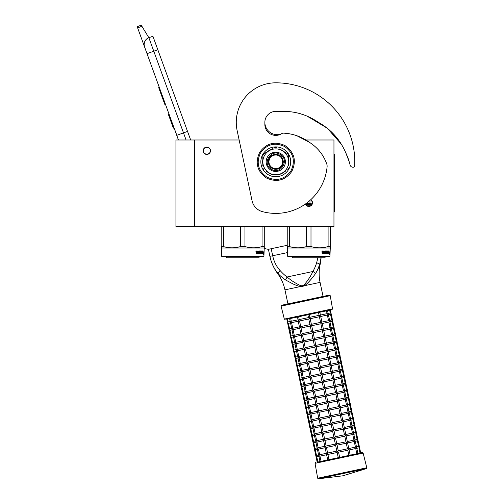 <?xml version="1.0" encoding="UTF-8"?>
<svg xmlns="http://www.w3.org/2000/svg" width="504" height="504" viewBox="0 0 504 504"><rect width="100%" height="100%" fill="white"/><g stroke="black" fill="none" stroke-linecap="round" stroke-linejoin="round"><path stroke-width="0.76" d="M194.613 139.992L175.94 139.992L175.94 226.472L194.613 226.472L194.613 139.992L239.142 139.992L237.132 130.536L252.057 200.743A14.364 14.364 0 0 0 262.376 211.623A51.572 51.572 0 0 0 327.096 166.925A7.182 7.182 0 0 0 326.642 163.624C323.329 154.715 317.696 147.685 309.746 142.525C301.726 136.71 292.881 133.579 283.216 133.125L283.216 133.125A2.873 2.873 0 0 0 281.78 133.591A10.918 10.918 0 0 1 264.858 124.475L264.858 122.321A12.354 12.354 0 0 0 280.917 134.108M194.613 226.472L333.957 226.472L333.957 139.992L305.185 139.992M310.798 199.685A3.66 3.66 0 0 1 308.813 206.432A3.66 3.66 0 0 1 305.386 204.051L306.256 205.386M206.823 147.099A3.66 3.66 0 0 0 203.162 150.765A3.66 3.66 0 0 0 206.823 154.426A3.66 3.66 0 0 0 210.483 150.765A3.66 3.66 0 0 0 206.823 147.099M308.372 206.401L309.236 206.407M312.19 204.189L312.48 202.766M312.474 202.602L311.384 200.151M186.083 139.992L183.5 132.886L176.746 135.343L178.441 139.992L144.566 46.922A7.182 7.182 0 0 1 148.863 37.718L152.907 36.244L190.669 139.992M137.63 27.859L137.195 26.674L141.246 25.2L141.914 26.302L137.63 27.859L144.566 46.922L144.15 44.932M174.359 128.564L176.816 135.318M144.144 44.094L144.553 42.059M144.598 41.933L146.072 39.558M146.122 39.507L147.672 38.279M141.914 26.302L148.863 37.718L152.907 36.244M159.308 87.419L158.697 87.639L160.297 92.037L160.908 91.81M163.876 99.975L163.271 100.195L160.297 92.037M165.362 104.051L164.751 104.271L163.271 100.195M159.466 87.847L158.855 88.068M169.136 114.414L168.462 114.66L173.37 128.161L174.05 127.915M210.269 150.765C210.483 146.317 203.162 146.317 203.377 150.765C203.162 155.213 210.483 155.213 210.269 150.765M221.546 256.208L263.926 256.208L263.491 256.637L221.981 256.637L221.546 256.208L221.546 248.018L221.187 246.563L221.187 247.811M263.926 256.208L264.285 246.563L262.061 246.563C256.36 248.214 250.658 248.214 244.957 246.563L240.515 246.563C234.814 248.214 229.112 248.214 223.411 246.563L221.187 246.563L221.187 226.472M264.285 247.458L264.285 247.811M264.285 226.472L264.285 246.563M262.061 226.472L262.061 246.563M244.957 226.472L244.957 246.563M240.515 226.472L240.515 246.563M223.411 226.472L223.411 246.563M263.926 248.018L221.546 248.018M263.409 251.912L263.308 252.888L262.886 252.888L263.592 252.888L263.693 251.912L263.586 252.787L262.868 252.787L262.678 253.764L262.678 251.937L263.17 251.023L263.025 251.912L263.674 251.912L263.302 252.787M263.693 251.912L263.693 253.751L263.409 252.888M263.214 253.764L262.716 253.764L263.491 253.764L263.378 254.671L263.693 253.751M262.886 252.888L262.716 253.764M257.355 251.464L257.09 253.764L256.101 253.764L257.286 253.764L257.355 251.464L258.432 251.464L258.489 252.17L257.802 252.17L257.802 252.699L258.275 252.699M258.275 252.17L257.802 252.17M258.218 253.235L257.613 253.235L258.432 253.235L258.489 252.699L257.802 252.699M260.417 253.764L257.613 253.764L260.417 253.764M262.294 253.235L262.212 253.764L261.085 253.764L260.971 251.553L260.121 251.464L260.121 252.17L260.776 252.391L260.53 253.543M260.776 252.391L260.776 253.543M259.881 251.464L259.881 252.17M262.565 250.935L262.483 253.764L261.085 253.764M262.294 252.17L262.294 252.699M262.363 250.935L262.099 252.699M261.771 250.935L261.771 253.235L262.332 253.235L262.363 252.699L261.866 252.699M261.513 252.17L261.513 252.699M261.532 250.935L261.532 252.17L260.971 252.17M260.946 251.156L259.881 250.935L261.085 250.935L260.946 251.471M261.198 251.156L261.198 252.17M259.541 253.235L259.207 250.935L259.541 250.935L259.541 253.235L260.486 253.147L259.749 252.479L259.881 250.935M259.207 250.935L259.207 253.235L258.647 253.235L258.647 251.156L258.867 253.235M257.128 250.935L256.958 252.17L256.347 252.17L255.912 250.935L256.101 253.764M255.912 250.935L256.353 250.935L256.536 252.17M257.613 253.235L257.613 253.764M261.494 253.235L261.198 252.699L261.532 252.699L261.274 253.147M256.423 253.235L256.958 253.235L256.958 252.699L256.353 252.699L256.423 253.235M256.353 252.699L256.24 253.235M260.196 252.699L259.881 252.699M259.043 256.637L259.043 257.783L226.428 257.783L226.428 256.637M312.291 203.925L307.572 203.333L307.572 202.432M305.695 203.83L307.572 203.333M312.045 204.492L305.582 204.492M309.973 203.333L309.973 200.428M287.582 256.208L329.962 256.208L329.528 256.637L288.017 256.637L287.582 256.208L287.582 248.018L287.223 246.563L287.223 247.811M329.962 256.208L330.322 246.563L328.098 246.563C322.396 248.214 316.695 248.214 310.993 246.563L306.552 246.563C300.85 248.214 295.149 248.214 289.447 246.563L287.223 246.563L287.223 226.472M330.322 247.458L330.322 247.811M330.322 226.472L330.322 246.563M328.098 226.472L328.098 246.563M310.993 226.472L310.993 246.563M306.552 226.472L306.552 246.563M289.447 226.472L289.447 246.563M309.538 206.357L308.095 206.357M329.962 248.018L287.582 248.018M329.427 251.912L329.339 252.787M328.803 251.786L329.206 251.023L328.715 252.787M329.062 251.912L329.711 251.912L329.622 252.787L328.904 252.787M329.446 252.888L329.44 253.764M329.711 251.912L329.345 252.888L328.923 252.888L328.753 253.764L329.251 253.764M329.446 253.751L329.729 251.912L329.629 252.888L328.923 252.888M329.729 253.751L329.414 254.671L329.528 253.764L328.753 253.764M323.392 251.464L323.127 253.764L322.138 253.764L323.322 253.764L323.392 251.464L324.469 251.464L324.526 252.17L323.839 252.17L323.839 252.699L324.311 252.699M324.311 252.17L323.839 252.17M324.255 253.235L323.644 253.235L324.469 253.235L324.526 252.699L323.839 252.699M326.453 253.764L323.644 253.764L326.453 253.764M328.331 253.235L328.249 253.764L327.121 253.764L327.008 251.553L326.157 251.464L326.157 252.17L326.812 252.391L326.567 253.543M326.812 252.391L326.812 253.543M325.918 251.464L325.918 252.17M328.602 250.935L328.52 253.764L327.121 253.764M328.331 252.17L328.331 252.699M328.4 250.935L328.136 252.699M327.808 250.935L327.808 253.235L328.369 253.235L328.4 252.699L327.902 252.699M327.808 253.235L327.31 253.147M327.55 252.17L327.55 252.699M327.569 250.935L327.569 252.17L327.008 252.17M326.983 251.156L325.918 250.935L327.121 250.935L326.983 251.471M327.235 251.156L327.235 252.17M325.578 253.235L325.244 250.935L325.578 250.935L325.578 253.235L326.523 253.147L325.786 252.479L325.918 250.935M325.244 250.935L325.244 253.235L324.683 253.235L324.683 251.156L324.904 253.235M323.165 250.935L322.995 252.17L322.384 252.17L321.949 250.935L322.138 253.764M321.949 250.935L322.39 250.935L322.573 252.17M323.644 253.235L323.644 253.764M327.531 253.235L327.235 252.699L327.531 253.235M322.459 253.235L322.995 253.235L322.995 252.699L322.39 252.699L322.459 253.235M322.39 252.699L322.276 253.235M326.233 252.699L325.918 252.699M325.074 256.637L325.074 257.783L292.465 257.783L292.465 256.637M345.883 153.033L349.228 161.828L345.889 153.052M340.534 142.978L335.179 135.841M334.492 135.059L331.405 131.853M316.499 121.338L314.931 120.475M308.158 116.833L310.281 117.923L308.139 116.827M349.228 161.828L350.129 165.104A2.873 2.873 0 0 0 352.699 167.202L353.146 167.233A1.436 1.436 0 0 0 354.684 165.879A79.008 79.008 0 0 0 275.776 82.82A39.507 39.507 0 0 0 237.132 130.536M312.53 119.146L319.668 123.058M329.269 129.887L340.439 142.827M278.183 111.674A10.918 10.918 0 0 0 264.858 122.321A10.918 10.918 0 0 1 277.742 111.586A2.873 2.873 0 0 0 278.655 111.605C292.994 110.477 306.274 114.08 318.509 122.415C331.128 129.522 340.288 139.816 345.99 153.298A57.74 57.74 0 0 1 349.114 161.406M264.09 247.924A7.182 7.182 0 0 0 269.665 249.039L287.223 245.309M282.599 161.828A6.823 6.823 0 0 0 275.776 155.005A6.823 6.823 0 0 0 268.953 161.828A6.823 6.823 0 0 0 275.776 168.651A6.823 6.823 0 0 0 282.599 161.828M275.776 169.369C271.196 168.922 268.682 166.408 268.235 161.828C268.682 157.248 271.196 154.734 275.776 154.287C280.356 154.734 282.87 157.248 283.317 161.828C282.87 166.408 280.356 168.922 275.776 169.369M287.582 252.573L269.898 256.334L268.38 249.19L269.898 256.334A44.491 44.491 0 0 0 277.591 273.47L278.05 273.363C279.273 275.058 281.736 277.238 285.44 279.915L292.402 283.607C294.109 284.552 299.244 286.549 300.604 286.524L302.583 286.455L304.422 285.711C308.164 283.544 314.294 275.335 315.586 273.508C317.885 269.552 319.246 266.559 319.675 264.524L321.004 257.783M277.37 272.57L276.885 271.977M270.541 258.962L269.93 256.498M269.898 256.334C270.743 261.185 274.321 269.734 278.057 273.37L280.041 270.459C282.511 273.25 284.873 275.423 287.123 276.986L285.44 279.915M300.756 285.737L302.438 285.768L303.969 285.05C307.812 280.646 310.779 276.129 312.864 271.511L287.123 276.986C290.896 280.35 295.445 283.267 300.756 285.737L300.604 286.524L284.949 289.85A42.519 42.519 0 0 0 277.591 273.47M330.221 295.672L281.093 306.117L284.325 319.082L332.539 308.839L330.221 295.672L329.364 295.092L323.064 296.434L320.078 282.379A42.519 42.519 0 0 1 320.135 264.43A44.491 44.491 0 0 0 321.079 257.783M319.555 264.865L316.947 271.31M320.72 260.108L320.494 261.368M320.317 262.168L320.09 263.094M317.867 257.783L316.676 262.678C315.554 266.225 314.282 269.174 312.864 271.511A2.86 1.537 30.5 0 1 315.586 273.508M271.196 248.711L272.689 255.736C273.93 261.551 276.381 266.459 280.041 270.459M356.152 446.985L356.454 448.39L356.561 447.628L356.454 448.39L356.561 447.628L355.736 448.541L349.089 449.952M360.02 453.065L358.911 447.867L356.8 448.314M356.504 446.909L358.627 446.456L359.478 447.01L358.924 447.861M338.253 450.79L337.056 445.164L336.206 444.616L336.754 443.759L345.977 441.8L347.571 442.827L348.812 448.648L347.773 450.229L348.875 455.433L339.652 457.393L338.549 452.195L337.699 451.641L338.253 450.79L347.476 448.825L349.064 449.851L350.192 455.15L356.845 453.739L355.736 448.541M319.24 456.296L319.038 455.849M318.818 456.013L319.996 461.57L317.173 462.168L316.008 456.492M318.893 456.372L316.77 456.819L315.92 456.271L316.77 456.819L315.92 456.271L316.468 455.414L315.92 456.271L314.515 449.467M339.652 457.393L338.247 457.689L337.144 452.491L327.921 454.451L326.806 453.953L326.586 454.633L327.713 459.931L321.061 461.343L319.952 456.145L318.837 455.647L318.944 454.891L318.837 455.647L318.944 454.891L318.837 455.647L319.643 454.74L326.309 453.329M336.848 451.086L335.651 445.467L326.428 447.426L325.313 446.928L325.093 447.609L326.327 453.424L326.806 453.953L327.619 453.046L336.848 451.086L337.699 451.641L337.144 452.491M354.659 439.954L354.955 441.359L355.068 440.603L354.955 441.359L355.068 440.603L354.255 441.51L347.596 442.928M358.615 446.462L357.418 440.836L355.307 441.29M360.732 452.913L359.308 446.683M355.011 439.885L357.134 439.431L357.985 439.986L357.43 440.836M348.787 448.547L355.452 447.13L354.243 441.51M355.452 447.13L356.561 447.628M317.747 449.272L317.539 448.818M347.47 448.825L346.279 443.205L337.056 445.164M336.754 443.759L335.563 438.14L334.713 437.585L335.261 436.735L344.484 434.776L346.078 435.803L347.319 441.624L346.286 443.205M317.4 449.348L315.29 449.795L314.427 449.24L315.277 449.795L314.427 449.24L314.975 448.39L314.427 449.24L313.022 442.436M335.349 444.062L334.158 438.442L324.935 440.401L323.82 439.904L323.599 440.578L324.834 446.399L325.313 446.928L326.126 446.021L335.349 444.062L336.206 444.616L335.651 445.467M325.111 447.703L318.459 449.121L317.344 448.623L317.451 447.867L317.344 448.623L317.451 447.867L317.344 448.623L318.15 447.716L324.815 446.298M353.165 432.93L353.462 434.335L353.575 433.579L353.462 434.335L353.575 433.579L352.762 434.486L346.103 435.903M353.518 432.854L355.641 432.407L356.492 432.961L355.937 433.812L353.814 434.259M357.122 439.431L355.925 433.812M359.478 447.01L357.815 439.658M347.294 441.523L353.947 440.105L355.068 440.603M353.947 440.105L352.75 434.486M316.254 442.247L316.046 441.794M345.977 441.8L344.786 436.18L335.563 438.14M335.261 436.735L334.07 431.115L333.22 430.561L333.768 429.71L342.991 427.751L344.585 428.778L345.826 434.593L344.793 436.18M315.907 442.317L313.784 442.77L312.934 442.216L313.784 442.77L312.934 442.216L313.482 441.365L312.934 442.216L311.529 435.412M333.856 437.037L332.665 431.411L323.442 433.377L322.327 432.879L322.106 433.553L323.341 439.375L323.82 439.904L324.633 438.997L333.856 437.037L334.713 437.585L334.158 438.442M323.618 440.679L316.966 442.096L315.851 441.599L315.958 440.843L315.851 441.599L315.958 440.843L315.851 441.599L316.657 440.691L323.322 439.274M351.672 425.905L351.968 427.31L352.082 426.554L351.968 427.31L352.082 426.554L351.269 427.461L344.61 428.879M355.629 432.407L354.432 426.787L352.321 427.234M357.985 439.986L356.322 432.634M352.025 425.83L354.142 425.382L354.999 425.93L354.444 426.787M345.801 434.498L352.466 433.081L351.256 427.461M352.466 433.081L353.575 433.579M314.761 435.217L314.553 434.769M344.484 434.776L343.293 429.156L334.07 431.115M333.768 429.71L332.577 424.091L331.726 423.536L332.275 422.686L341.498 420.727L343.092 421.754L344.333 427.568L343.3 429.156M314.408 435.292L312.304 435.739L311.441 435.191L312.291 435.746L311.441 435.191L311.989 434.341L311.441 435.191L310.036 428.387M332.363 430.006L331.172 424.387L321.943 426.353L320.834 425.849L320.613 426.529L321.848 432.35L322.327 432.879L323.14 431.972L332.363 430.006L333.22 430.561L332.665 431.411M322.125 433.654L315.473 435.065L314.357 434.574L314.464 433.812L314.357 434.574L314.464 433.812L314.357 434.574L315.176 433.661L321.829 432.249M350.179 418.881L350.475 420.286L350.582 419.53L350.475 420.286L350.582 419.53L349.776 420.437L343.117 421.848M350.532 418.805L352.649 418.351L353.506 418.906L352.939 419.763L350.828 420.21M354.136 425.382L352.939 419.763M356.492 432.961L354.829 425.609M344.308 427.468L350.967 426.056L349.763 420.437M350.967 426.056L352.082 426.554M313.267 428.192L313.06 427.745M342.991 427.751L341.8 422.131L332.577 424.091M332.275 422.686L331.084 417.066L330.233 416.512L330.781 415.661L340.011 413.696L341.599 414.723L342.84 420.544L341.8 422.131M312.915 428.268L310.81 428.715L309.947 428.167L310.798 428.721L309.947 428.167L310.495 427.316L309.947 428.167L308.543 421.363M330.87 422.982L329.679 417.362L320.456 419.322L319.341 418.824L319.12 419.504L320.355 425.326L320.834 425.849L321.647 424.948L330.87 422.982L331.726 423.536L331.172 424.387M320.632 426.63L313.973 428.047L312.864 427.543L312.971 426.787L312.864 427.543L312.971 426.787L312.864 427.543L313.671 426.642L320.336 425.225M348.686 411.856L348.982 413.261L349.089 412.505L348.982 413.261L349.089 412.505L348.27 413.412L341.624 414.824M352.642 418.358L351.446 412.738L349.335 413.185M354.999 425.93L353.336 418.585M349.039 411.781L351.156 411.327L352.012 411.881L351.458 412.732M342.815 420.443L349.474 419.032L348.27 413.412M349.474 419.032L350.582 419.53M311.774 421.168L311.567 420.72M341.498 420.727L340.307 415.107L331.084 417.066M329.288 408.631L338.512 406.671L339.627 407.169L340.106 407.698L341.34 413.519L340.307 415.101M311.422 421.243L309.305 421.691L308.448 421.142L309.305 421.691L308.448 421.142L309.002 420.292L308.448 421.142L307.043 414.338M329.377 415.957L328.186 410.338L318.963 412.297L317.848 411.799L317.627 412.48L318.862 418.295L319.341 418.824L320.153 417.917L329.377 415.957L330.233 416.512L329.679 417.362M319.139 419.605L312.486 421.016L311.371 420.519L311.478 419.763L311.371 420.519L311.478 419.763L311.371 420.519L312.178 419.611L318.843 418.2M347.193 404.832L347.489 406.23L347.596 405.474L347.489 406.23L347.596 405.474L346.777 406.388L340.124 407.799M351.149 411.333L349.952 405.707L347.842 406.161M353.506 418.906L351.842 411.554M347.546 404.756L349.663 404.303L350.519 404.857L349.965 405.707M341.321 413.419L347.981 412.001L349.089 412.505M347.974 412.007L346.777 406.388M310.281 414.143L310.073 413.69M340.005 413.702L338.808 408.076L329.591 410.042L328.734 409.487L328.186 410.338M327.884 408.933L326.693 403.313L317.47 405.273L316.354 404.775L316.134 405.455L317.369 411.27L317.848 411.799L318.66 410.892L327.884 408.933L328.734 409.487L329.288 408.637L328.098 403.011L327.241 402.463L327.795 401.606L337.019 399.647L338.612 400.674L339.847 406.495L338.814 408.076M309.928 414.219L307.824 414.666L306.955 414.118L307.812 414.666L306.955 414.118L307.509 413.261L306.955 414.118L305.55 407.308M330.781 415.661L329.591 410.036M317.646 412.574L310.993 413.992L309.878 413.494L309.985 412.738L309.878 413.494L309.985 412.738L309.878 413.494L310.685 412.587L317.344 411.169M345.7 397.801L345.996 399.206L346.103 398.45L345.996 399.206L346.103 398.45L345.297 399.357L338.631 400.774M346.053 397.725L348.169 397.278L349.026 397.832L348.472 398.683L346.349 399.13M349.65 404.303L348.459 398.683M352.012 411.881L350.349 404.529M339.828 406.394L346.487 404.977L347.596 405.474M346.481 404.983L345.284 399.357M308.788 407.119L308.58 406.665M327.795 401.606L326.605 395.986L325.748 395.432L326.302 394.582L335.525 392.622L337.119 393.649L338.354 399.464L337.321 401.052L328.098 403.011M338.512 406.671L337.315 401.052M308.435 407.194L306.319 407.641L305.462 407.087L306.319 407.641L305.462 407.087L306.016 406.237L305.462 407.087L304.057 400.283M326.39 401.909L325.2 396.289L315.976 398.248L314.861 397.751L314.635 398.425L315.876 404.246L316.354 404.775L317.167 403.868L326.39 401.909L327.241 402.463L326.693 403.313M316.153 405.55L309.5 406.967L308.385 406.47L308.492 405.714L308.385 406.47L308.492 405.714L308.385 406.47L309.191 405.562L315.851 404.145M344.207 390.776L344.503 392.181L344.61 391.425L344.503 392.181L344.61 391.425L343.804 392.332L337.138 393.75M348.157 397.278L346.966 391.658L344.856 392.106M350.519 404.857L348.856 397.505M344.56 390.701L346.676 390.254L347.527 390.808L346.979 391.658M338.335 399.37L344.994 397.952L343.791 392.332M344.994 397.952L346.103 398.45M307.295 400.094L307.087 399.641M337.019 399.647L335.821 394.027L326.605 395.986M326.302 394.582L325.111 388.962L324.255 388.408L324.809 387.557L334.032 385.598L335.626 386.625L336.861 392.44L335.828 394.027M306.942 400.163L304.832 400.617L303.969 400.063L304.826 400.617L303.969 400.063L304.523 399.212L303.969 400.063L302.564 393.259M324.897 394.884L323.707 389.258L314.477 391.224L313.368 390.726L313.142 391.4L314.383 397.221L314.861 397.751L315.674 396.843L324.897 394.884L325.748 395.432L325.2 396.289M314.66 398.525L308.001 399.943L306.892 399.445L306.999 398.689L306.892 399.445L306.999 398.689L306.892 399.445L307.711 398.532L314.357 397.12M342.714 383.752L343.01 385.157L343.117 384.401L343.01 385.157L343.117 384.401L342.31 385.308L335.645 386.719M343.066 383.676L345.183 383.229L346.034 383.777L345.486 384.634L343.363 385.081M346.664 390.254L345.473 384.634M349.026 397.832L347.363 390.48M336.842 392.345L343.501 390.928L342.298 385.308M343.501 390.928L344.61 391.425M305.802 393.063L305.594 392.616M335.525 392.622L334.328 387.003L325.111 388.962M324.809 387.557L323.618 381.938L322.762 381.383L323.316 380.533L332.546 378.567L334.133 379.594L335.368 385.415L334.335 387.003M305.449 393.139L303.339 393.586L302.476 393.038L303.332 393.593L302.476 393.038L303.03 392.188L302.476 393.038L301.071 386.234M323.404 387.853L322.214 382.234L312.99 384.193L311.875 383.695L311.648 384.376L312.889 390.197L313.368 390.726L314.175 389.819L323.404 387.853L324.255 388.408L323.707 389.258M313.167 391.501L306.501 392.918L305.392 392.421L305.506 391.658L305.392 392.421L305.506 391.658L305.392 392.421L306.205 391.514L312.864 390.096M341.221 376.727L341.517 378.132L341.624 377.376L341.517 378.132L341.624 377.376L340.805 378.284L334.152 379.695M341.567 376.652L343.69 376.198L344.541 376.753L343.98 377.609L341.87 378.057M345.171 383.229L343.98 377.609M347.527 390.808L345.87 383.456M335.349 385.314L342.008 383.903L340.805 378.284M342.008 383.903L343.117 384.401M304.309 386.039L304.107 385.591M334.032 385.598L332.835 379.978L323.618 381.938M323.316 380.533L322.119 374.913L321.269 374.359L321.823 373.508L331.046 371.543L332.64 372.569L333.875 378.391L332.842 379.972M303.956 386.114L301.846 386.562L300.983 386.014L301.833 386.568L300.983 386.014L301.537 385.163L300.983 386.014L299.578 379.21M321.911 380.829L320.714 375.209L311.497 377.168L310.382 376.671L310.155 377.351L311.396 383.166L311.875 383.695L312.688 382.788L321.911 380.829L322.762 381.383L322.214 382.234M311.674 384.476L305.021 385.888L303.899 385.39L304.013 384.634L303.899 385.39L304.013 384.634L303.899 385.39L304.712 384.483L311.371 383.071M339.728 369.703L340.024 371.108L340.131 370.346L340.024 371.108L340.131 370.346L339.312 371.259L332.659 372.67M340.074 369.627L342.197 369.174L343.048 369.728L342.487 370.585L340.376 371.032M343.678 376.204L342.487 370.585M346.034 383.777L344.377 376.425M333.856 378.29L340.515 376.872L339.312 371.259M340.515 376.872L341.624 377.376M302.816 379.014L302.608 378.561M332.539 378.573L331.342 372.947L322.125 374.913M321.823 373.508L320.626 367.882L319.775 367.334L320.33 366.477L329.553 364.518L331.147 365.545L332.382 371.366L331.349 372.947M302.463 379.09L300.353 379.537L299.489 378.989L300.34 379.537L299.489 378.989L300.044 378.132L299.489 378.989L298.084 372.179M320.418 373.804L319.221 368.185L310.004 370.144L308.889 369.646L308.662 370.327L309.903 376.141L310.382 376.671L311.188 375.764L320.418 373.804L321.269 374.359L320.714 375.209M310.18 377.452L303.528 378.863L302.406 378.365L302.52 377.609L302.406 378.365L302.52 377.609L302.406 378.365L303.219 377.458L309.878 376.047M338.234 362.672L338.531 364.077L338.638 363.321L338.531 364.077L338.638 363.321L337.831 364.228L331.166 365.646M338.581 362.603L340.704 362.149L341.554 362.704L341.006 363.554L338.883 364.008M342.185 369.18L340.994 363.554M344.541 376.753L342.884 369.401M332.363 371.265L339.022 369.848L340.131 370.346M339.016 369.854L337.819 364.228M301.323 371.99L301.115 371.536M320.33 366.477L319.133 360.858L318.282 360.303L318.837 359.453L328.06 357.494L329.654 358.52L330.889 364.342L329.855 365.923L320.626 367.882M331.046 371.543L329.849 365.923M300.97 372.065L298.847 372.513L297.996 371.958L298.847 372.513L297.996 371.958L298.551 371.108L297.996 371.958L296.591 365.154M318.925 366.78L317.728 361.16L308.511 363.119L307.396 362.622L307.169 363.296L308.41 369.117L308.889 369.646L309.695 368.739L318.925 366.78L319.775 367.334L319.221 368.185M308.687 370.421L302.035 371.839L300.913 371.341L301.02 370.585L300.913 371.341L301.02 370.585L300.913 371.341L301.726 370.434L308.385 369.016M336.741 355.648L337.037 357.053L337.144 356.296L337.037 357.053L337.144 356.296L336.332 357.204L329.673 358.621M340.691 362.149L339.501 356.53L337.39 356.977M343.048 369.728L341.391 362.376M337.088 355.572L339.211 355.125L340.061 355.679L339.507 356.53M330.87 364.241L337.529 362.823L336.326 357.204M337.529 362.823L338.638 363.321M299.83 364.965L299.622 364.512M329.553 364.518L328.356 358.898L319.133 360.858M318.837 359.453L317.64 353.833L316.789 353.279L317.344 352.428L326.567 350.469L328.161 351.496L329.396 357.311L328.362 358.898M299.477 365.035L297.366 365.488L296.503 364.934L297.354 365.488L296.503 364.934L297.058 364.083L296.503 364.934L295.098 358.13M317.432 359.755L316.235 354.129L307.018 356.095L305.903 355.597L305.676 356.271L306.917 362.093L307.396 362.622L308.202 361.714L317.432 359.755L318.282 360.303L317.728 361.16M307.194 363.397L300.541 364.814L299.42 364.316L299.527 363.56L299.42 364.316L299.527 363.56L299.42 364.316L300.233 363.409L306.892 361.992M335.248 348.623L335.544 350.028L335.651 349.272L335.544 350.028L335.651 349.272L334.839 350.179L328.18 351.59M335.595 348.548L337.718 348.1L338.568 348.648L338.014 349.505L335.897 349.952M339.198 355.125L338.008 349.505M341.554 362.704L339.898 355.351M329.377 357.216L336.023 355.799L337.144 356.296M336.023 355.799L334.832 350.179M298.337 357.935L298.135 357.487M328.06 357.494L326.863 351.874L317.64 353.833M317.344 352.428L316.147 346.809L315.296 346.254L315.851 345.404L325.074 343.445L326.668 344.471L327.902 350.286L326.869 351.874M297.984 358.01L295.861 358.464L295.01 357.909L295.861 358.464L295.01 357.909L295.565 357.059L295.01 357.909L293.605 351.105M315.939 352.724L314.742 347.105L305.519 349.07L304.41 348.566L304.183 349.247L305.424 355.068L305.903 355.597L306.709 354.69L315.939 352.724L316.789 353.279L316.235 354.129M305.701 356.372L299.036 357.79L297.927 357.292L298.034 356.53L297.927 357.292L298.034 356.53L297.927 357.292L298.74 356.385L305.399 354.967M333.755 341.599L334.051 343.004L334.158 342.248L334.051 343.004L334.158 342.248L333.346 343.155L326.686 344.566M337.705 348.1L336.514 342.481L334.404 342.928M340.061 355.679L338.404 348.327M334.102 341.523L336.225 341.069L337.075 341.624L336.521 342.474M327.884 350.185L334.543 348.774L333.339 343.155M334.543 348.774L335.651 349.272M296.843 350.91L296.636 350.463M315.851 345.404L314.654 339.784L313.803 339.23L314.357 338.379L323.587 336.414L325.174 337.441L326.409 343.262L325.37 344.849L316.147 346.809M326.567 350.469L325.37 344.849M296.491 350.986L294.38 351.433L293.517 350.885L294.368 351.439L293.517 350.885L294.071 350.034L293.517 350.885L292.112 344.081M314.446 345.7L313.249 340.08L304.032 342.04L302.917 341.542L302.69 342.222L303.925 348.044L304.41 348.566L305.222 347.659L314.446 345.7L315.296 346.254L314.742 347.105M304.208 349.348L297.555 350.759L296.434 350.261L296.541 349.505L296.434 350.261L296.541 349.505L296.434 350.261L297.253 349.354L303.906 347.943M332.256 334.574L332.558 335.979L332.665 335.217L332.558 335.979L332.665 335.217L331.846 336.13L325.193 337.541M332.609 334.499L334.732 334.045L335.582 334.599L335.015 335.456L332.911 335.903M336.212 341.076L335.015 335.456M338.568 348.648L336.911 341.296M326.39 343.161L333.049 341.75L331.846 336.13M333.049 341.75L334.158 342.248M295.35 343.886L295.142 343.438M314.357 338.379L313.16 332.753L312.31 332.205L312.864 331.349L322.087 329.389L323.681 330.416L324.916 336.237L323.877 337.825L314.654 339.784M325.074 343.445L323.877 337.825M294.998 343.961L292.887 344.408L292.024 343.86L292.874 344.408L292.024 343.86L292.578 343.004L292.024 343.86L290.619 337.056M312.952 338.675L311.756 333.056L302.532 335.015L301.423 334.517L301.197 335.198L302.432 341.013L302.917 341.542L303.723 340.635L312.952 338.675L313.803 339.23L313.249 340.08M302.715 342.323L296.062 343.734L294.941 343.237L295.048 342.481L294.941 343.237L295.048 342.481L294.941 343.237L295.753 342.329L302.413 340.918M330.763 327.543L331.065 328.948L331.172 328.192L331.065 328.948L331.172 328.192L330.353 329.106L323.7 330.517M334.719 334.051L333.522 328.425L331.418 328.879M337.075 341.624L335.418 334.272M331.115 327.474L333.239 327.02L334.089 327.575L333.535 328.425M324.897 336.136L331.556 334.719L332.665 335.217M331.544 334.725L330.353 329.106M293.857 336.861L293.649 336.414M312.864 331.349L311.667 325.729L310.817 325.174L311.371 324.324L320.594 322.365L322.188 323.392L323.423 329.213L322.39 330.794L313.16 332.753M323.581 336.42L322.384 330.794M293.504 336.937L291.381 337.384L290.531 336.829L291.381 337.384L290.531 336.829L291.085 335.979L290.531 336.829L289.126 330.026M311.459 331.651L310.262 326.031L301.039 327.991L299.924 327.493L299.704 328.173L300.938 333.988L301.423 334.517L302.23 333.61L311.459 331.651L312.31 332.205L311.756 333.056M301.216 335.292L294.569 336.71L293.448 336.212L293.555 335.456L293.448 336.212L293.555 335.456L293.448 336.212L294.26 335.305L300.919 333.887M292.364 329.837L292.156 329.383M329.269 320.519L329.572 321.924M333.226 327.02L332.029 321.401L329.925 321.848M335.582 334.599L333.925 327.247M329.622 320.443L331.745 319.996L332.596 320.55L332.041 321.401M323.404 329.112L330.063 327.695L328.86 322.075L322.207 323.492M330.063 327.695L331.172 328.192M321.911 322.087L328.558 320.67L329.679 321.168L328.866 322.075M322.087 329.389L320.891 323.77L311.667 325.729M311.371 324.324L310.174 318.704L309.324 318.15L309.878 317.299L319.101 315.34L320.695 316.367L321.93 322.182L320.897 323.77M292.011 329.912L289.901 330.359L289.038 329.805L289.888 330.359L289.038 329.805L289.592 328.954L289.038 329.805L287.633 323.001M309.966 324.626L308.769 319L299.546 320.966L298.431 320.468L298.211 321.142L299.445 326.964L299.924 327.493L300.737 326.586L309.966 324.626L310.817 325.174L310.262 326.031M299.723 328.268L293.076 329.685L291.955 329.188L292.062 328.432L291.955 329.188L292.062 328.432L291.955 329.188L292.767 328.28L299.426 326.863M290.518 322.881L288.395 323.335L287.545 322.781L288.395 323.335L287.545 322.781L288.099 321.93L287.545 322.781L286.795 319.271L287.5 319.12L288.112 321.93L290.216 321.476M290.871 322.806L290.663 322.358M327.776 313.494L328.079 314.899L328.186 314.143L328.079 314.899L328.186 314.143L327.373 315.05L320.714 316.468M328.129 313.419L330.252 312.971L331.103 313.519L330.548 314.376L328.432 314.824M331.733 319.996L330.536 314.376M334.089 327.575L332.432 320.223M328.558 320.67L327.367 315.05M320.594 322.365L319.397 316.745L310.174 318.704M319.82 312.247L320.437 315.158L319.404 316.745M332.539 308.839L331.985 309.664L307.875 314.786L308.473 317.602L309.324 318.15L308.769 319M298.229 321.243L291.57 322.661L290.462 322.163L291.281 321.25L297.933 319.838M290.569 321.407L290.462 322.163L290.569 321.407M291.281 321.25L290.682 318.44L289.624 318.667L290.291 321.836M330.24 312.971L329.641 310.162L330.359 310.01L330.933 313.198M320.418 315.063L327.077 313.646L326.466 310.836M327.077 313.646L328.186 314.143M319.101 315.34L318.503 312.53M309.878 317.299L309.28 314.49M298.651 316.751L299.25 319.561L298.431 320.468L297.335 317.029L290.682 318.44M329.364 295.092L281.635 305.241L281.093 306.117M308.574 314.641L286.795 319.271M299.25 319.561L308.473 317.596M299.546 320.966L300.743 326.586M292.767 328.28L291.583 322.654M289.592 328.954L288.408 323.335M289.605 328.954L291.709 328.507M293.076 329.685L294.267 335.305M301.039 327.991L302.236 333.61M293.208 335.532L291.098 335.979L289.901 330.359M294.569 336.71L295.76 342.329M302.532 335.015L303.729 340.635M292.578 343.004L291.394 337.384M292.591 343.004L294.701 342.556M304.032 342.04L305.222 347.659M297.253 349.354L296.062 343.734M296.195 349.581L294.084 350.028L292.887 344.408M297.555 350.759L298.752 356.378M306.709 354.69L305.525 349.064M297.688 356.605L295.577 357.053L294.38 351.433M300.245 363.409L299.048 357.783M308.202 361.714L307.018 356.095M297.058 364.083L295.873 358.457M297.07 364.083L299.181 363.63M300.541 364.814L301.738 370.434M308.511 363.119L309.702 368.739M300.674 370.661L298.563 371.108L297.366 365.488M302.035 371.839L303.232 377.458M310.004 370.144L311.195 375.764M300.044 378.132L298.859 372.513M300.056 378.132L302.167 377.685M311.497 377.168L312.688 382.788M304.725 384.483L303.528 378.863M303.66 384.709L301.549 385.157L300.353 379.537M305.021 385.888L306.218 391.507M312.99 384.193L314.181 389.812M305.153 391.734L303.043 392.181L301.846 386.562M307.711 398.532L306.514 392.912M315.674 396.843L314.483 391.217M304.523 399.212L303.339 393.586M304.536 399.212L306.646 398.759M315.976 398.248L317.167 403.868M309.191 405.562L308.007 399.937M308.139 405.789L306.029 406.237L304.832 400.617M309.5 406.967L310.697 412.587M317.47 405.273L318.667 410.892M307.509 413.261L306.325 407.641M307.522 413.261L309.632 412.814M310.993 413.992L312.19 419.611M318.963 412.297L320.16 417.917M309.002 420.292L307.824 414.666M309.015 420.286L311.125 419.838M312.486 421.016L313.683 426.636M320.456 419.322L321.653 424.941M310.495 427.316L309.317 421.691M310.508 427.31L312.619 426.863M315.176 433.661L313.979 428.041M323.146 431.972L321.949 426.346M311.989 434.341L310.81 428.715M312.001 434.335L314.112 433.887M315.473 435.065L316.669 440.691M323.442 433.377L324.639 438.997M315.605 440.912L313.494 441.365L312.304 435.739M316.966 442.096L318.163 447.716M324.935 440.401L326.132 446.021M314.975 448.39L313.797 442.77M314.987 448.39L317.098 447.943M318.459 449.121L319.656 454.74M326.428 447.426L327.625 453.046M318.591 454.967L316.481 455.414L315.29 449.795M326.605 454.734L319.946 456.145M327.921 454.451L329.03 459.648L338.247 457.689M347.773 450.229L338.549 452.195M317.885 462.017L316.783 456.819M315.605 462.502L315.044 463.334L363.145 453.109L362.3 452.579L317.173 462.168M341.208 144.043L327.342 128.268L309.387 117.457M303.811 114.912L299.596 113.45M296.05 135.33L308.366 141.744M275.776 82.82A39.507 39.507 0 0 0 236.269 122.321M352.699 167.202L353.146 167.233M264.581 155.364A12.928 12.928 0 0 0 282.24 173.023A12.928 12.928 0 0 0 282.24 150.627L282.24 150.627A12.928 12.928 0 0 0 264.581 155.364M262.849 158.042L262.849 155.566A14.364 14.364 0 0 1 263.888 153.758L266.024 152.529M272.588 148.737L262.849 154.363A14.925 14.925 0 0 1 288.704 154.363A14.925 14.925 0 0 1 268.311 174.749A14.925 14.925 0 0 1 262.849 154.363L262.849 165.621M280.167 149.43A13.148 13.148 0 0 1 284.313 151.824M270.969 170.15A9.607 9.607 0 0 1 267.454 157.021A9.607 9.607 0 0 1 280.583 153.506A9.607 9.607 0 0 1 284.099 166.629A9.607 9.607 0 0 1 270.969 170.15M285.516 152.523L288.704 154.363L288.704 158.029M288.704 165.608L288.704 155.566A14.364 14.364 0 0 0 287.664 153.758L278.951 148.73M288.704 159.434A13.148 13.148 0 0 1 288.704 164.216M278.964 174.913L285.529 171.121M284.313 171.826A13.148 13.148 0 0 1 280.174 174.22M266.036 171.133L272.601 174.919M271.385 174.22A13.148 13.148 0 0 1 267.24 171.826M262.849 164.216A13.148 13.148 0 0 1 262.849 159.434M267.24 151.824A13.148 13.148 0 0 1 271.379 149.43M275.776 146.897L276.816 147.496A14.364 14.364 0 0 0 274.737 147.496L275.776 146.897M288.704 168.09L288.704 169.287L287.664 169.892A14.364 14.364 0 0 0 288.704 168.09M276.816 176.154L275.776 176.753L274.737 176.154A14.364 14.364 0 0 0 276.816 176.154M263.888 169.892L262.849 169.287L262.849 168.09A14.364 14.364 0 0 0 263.888 169.892M271.467 169.287C261.57 164.191 270.724 148.34 280.085 154.363C289.983 159.459 280.829 175.31 271.467 169.287M333.957 211.963L334.385 211.963L334.385 154.501L333.957 154.501M334.543 195.332L334.543 201.865M334.385 191.388L334.543 195.193M187.551 131.412L183.5 132.886L148.863 37.718M147.023 53.67L157.821 49.739M311.548 205.21L306.086 205.21M320.078 282.379L304.422 285.711L303.969 285.05M316.676 262.678L320.135 264.43M302.438 285.768L302.583 286.455M366.805 467.769L317.671 478.214L318.465 478.8L366.314 468.632L366.805 467.769L363.145 453.109M284.615 146.519C293.385 152.794 295.539 160.845 291.085 170.661C284.804 179.437 276.759 181.591 266.937 177.131C258.168 170.856 256.013 162.811 260.467 152.989C266.742 144.213 274.793 142.059 284.615 146.519M333.957 207.648L334.385 207.648M333.957 158.81L334.385 158.81M287.935 303.899L284.949 289.85M357.909 453.512L356.725 447.955M356.58 447.262L355.232 440.931M318.667 455.32L317.325 448.988M355.087 440.238L353.739 433.906M317.173 448.295L315.825 441.964M353.594 433.213L352.246 426.882M315.68 441.271L314.332 434.939M352.101 426.189L350.752 419.851M314.187 434.246L312.839 427.915M350.608 419.164L349.259 412.826M312.694 427.222L311.346 420.884M349.114 412.133L347.766 405.802M311.201 420.191L309.853 413.86M347.621 405.109L346.273 398.777M309.708 413.167L308.36 406.835M346.128 398.084L344.78 391.753M308.215 406.142L306.867 399.811M344.635 391.06L343.287 384.728M306.722 399.118L305.374 392.786M343.142 384.035L341.794 377.698M305.229 392.093L303.881 385.755M341.649 377.005L340.301 370.673M303.736 385.069L302.387 378.731M340.15 369.98L338.808 363.649M302.243 378.038L300.894 371.706M338.656 362.956L337.315 356.624M300.749 371.013L299.401 364.682M337.163 355.931L335.821 349.6M299.256 363.989L297.908 357.657M335.67 348.907L334.328 342.569M297.763 356.964L296.415 350.633M334.177 341.882L332.835 335.544M296.27 349.94L294.922 343.602M332.684 334.851L331.342 328.52M294.777 342.909L293.429 336.577M331.191 327.827L329.849 321.495M293.284 335.885L291.936 329.553M332.596 320.55L331.103 313.519M329.698 320.802L328.356 314.471M291.784 328.86L290.443 322.529M328.205 313.778L327.531 310.609M284.325 319.082L285.169 319.612M315.044 463.334L317.671 478.214M318.465 478.8L342.833 475.808L366.314 468.632M266.44 178C276.677 182.681 285.132 180.482 291.797 171.417C296.711 160.978 294.481 152.391 285.113 145.656C274.875 140.975 266.421 143.167 259.749 152.233C254.841 162.679 257.072 171.266 266.44 178"/></g></svg>

